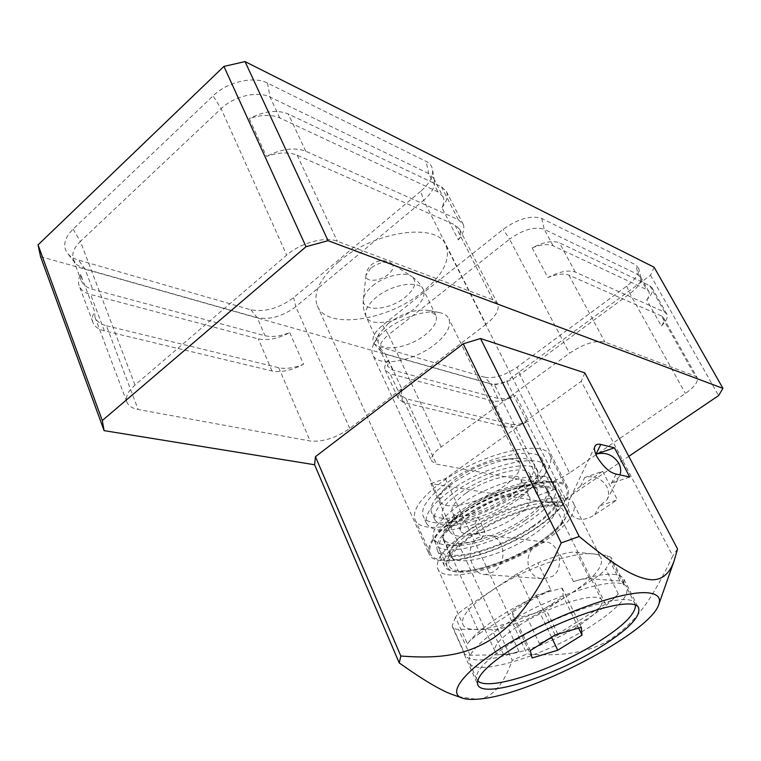 <?xml version="1.0" encoding="UTF-8"?>
<svg xmlns="http://www.w3.org/2000/svg" width="761" height="761" viewBox="0 0 761 761"><rect width="100%" height="100%" fill="white"/><g stroke="black" fill="none" stroke-linecap="round" stroke-linejoin="round"><path stroke-width="0.57" stroke-dasharray="3.81 2.85" d="M430.812 483.568L445.309 478.707L581.271 381.299L672.772 555.891C650.265 603.559 633.98 622.793 612.11 638.118C592.572 651.73 564.186 657 526.954 653.946L512.239 660.32L430.812 483.568L553.323 503.421L565.623 499.111L628.795 456.362M584.828 372.89L581.271 381.299M445.309 478.707L526.954 653.946M602.664 471.268L617.352 499.739L599.335 506.122L606.84 499.939C609.076 495.687 609.047 491.226 606.783 486.555C601.466 478.25 594.113 475.225 584.743 477.48L602.664 471.268L578.455 487.801L573.718 492.519L570.436 497.618C567.839 501.965 567.516 506.959 569.485 512.6C575.963 520.79 584.4 521.485 594.817 514.693L617.352 499.739M458.322 696.638L475.882 699.197C490.94 699.093 503.059 686.127 512.239 660.32M40.533 256.6L494.65 385.056L553.323 503.421M677.547 548.928L672.772 555.891M455.449 617.238L452.215 625.789L452.395 626.855C453.042 628.443 455.078 629.261 458.474 629.318L492.101 629.689C496.029 629.699 501.147 628.672 507.454 626.607L527.801 618.978L546.065 609.494L593.238 579.283C598.955 575.611 603.131 572.177 605.766 568.99L611.121 559.925L611.121 557.556L607.059 555.444L576.381 552.163C572.5 551.782 567.135 552.648 560.277 554.75L537.808 562.893L517.451 573.566L467.34 606.688C461.499 610.579 457.532 614.098 455.449 617.238L467.425 643.873C472.885 636.12 483.33 627.188 498.74 617.085C514.474 606.945 531.844 597.899 550.85 589.937L537.808 562.893M463.991 652.082L464.134 653.1C464.743 654.593 466.74 655.316 470.127 655.269L503.582 654.707C507.492 654.612 512.61 653.49 518.935 651.359C487.868 661.566 469.68 662.669 464.362 654.65L463.991 652.082L452.215 625.789M539.378 643.559L557.794 634.056L605.537 604.053C611.321 600.4 615.573 597.024 618.274 593.922C611.387 601.789 600.743 610.255 586.351 619.311C571.863 628.339 556.205 636.424 539.378 643.559L527.801 618.978M467.425 643.873C469.575 640.829 473.618 637.376 479.535 633.513L467.34 606.688M479.535 633.513L530.293 600.648L550.85 589.937M623.849 585.152L623.925 582.907L619.949 580.995L589.518 578.693C585.675 578.436 580.31 579.397 573.433 581.585C602.94 572.614 619.806 571.872 624.03 579.359L623.849 585.152L611.121 559.925M492.253 590.289C470.498 605.166 460.662 616.448 462.755 624.125C467.187 638.888 529.361 620.814 569.361 594.522C592.553 579.33 603.216 567.43 601.333 558.831C598.289 544.296 533.575 562.208 492.253 590.289M465.57 532.824C444.434 547.977 435.121 559.839 437.632 568.419C442.883 584.952 504.733 568.553 543.696 541.813C566.289 526.374 576.372 513.875 573.965 504.305C570.018 488.162 505.704 504.248 465.57 532.824M469.613 533.29C450.426 547.007 441.97 557.765 444.243 565.566C448.933 580.5 504.971 565.689 540.272 541.423C560.648 527.468 569.742 516.186 567.554 507.577C563.93 492.966 505.884 507.52 469.613 533.29M462.25 517.461C443.216 531.245 434.883 542.146 437.261 550.165C442.151 565.528 498.103 551.126 533.147 526.755C553.371 512.743 562.322 501.309 560.001 492.472C556.167 477.461 498.217 491.577 462.25 517.461M532.11 526.622C498.16 550.241 443.958 564.177 439.24 549.318C436.938 541.537 445.014 530.969 463.459 517.613C498.284 492.576 554.36 478.907 558.089 493.442C560.334 501.994 551.668 513.047 532.11 526.622M566.469 510.241C568.572 518.536 559.763 529.437 540.034 542.945C505.808 566.45 451.511 580.833 447.011 566.431C444.824 558.888 453.033 548.472 471.649 535.192C506.778 510.279 562.969 496.134 566.469 510.241L558.089 493.442M538.855 542.812C502.84 567.716 445.366 580.805 448.876 561.884C450.112 554.645 458.151 545.799 473.019 535.344C503.478 513.837 552.334 499.577 562.065 508.652C568.743 516.044 561.009 527.43 538.855 542.812M553.732 503.459L555.834 506.027C557.765 513.418 550.06 523.092 532.738 535.059C502.536 555.958 454.469 568.477 450.464 555.578L450.093 552.191C451.244 545.447 458.598 537.285 472.172 527.696C499.958 507.977 544.591 495.05 553.732 503.459L562.065 508.652M525.547 520.22C542.745 508.205 550.327 498.407 548.291 490.807C544.866 477.803 495.43 489.751 464.771 511.858C448.448 523.701 441.323 533.119 443.397 540.11C447.582 553.38 495.563 541.214 525.547 520.22M555.863 486.973C558.184 495.734 549.461 507.007 529.675 520.79C495.373 544.762 440.476 558.726 435.615 543.487C433.237 535.525 441.361 524.757 459.996 511.202C495.183 485.765 552.001 472.086 555.863 486.973L553.523 482.293L553.228 489.979L537.456 495.687L530.113 480.762L545.837 475.121L553.228 489.979M435.615 543.487L433.447 538.721C439.002 547.302 455.088 547.34 481.713 538.845L474.835 524.167C448.277 532.51 432.162 532.262 426.502 523.416C423.991 515.168 431.963 504.22 450.398 490.588C485.214 465 541.889 451.882 546.027 467.273L545.837 475.121M516.928 494.536C483.073 518.698 428.338 531.949 423.126 515.968C420.567 507.616 428.472 496.61 446.831 482.94C481.513 457.304 538.141 444.395 542.384 459.967C544.924 469.128 536.438 480.657 516.928 494.536M433.447 538.721C431.04 530.683 439.126 519.877 457.713 506.303C492.814 480.828 549.594 467.283 553.523 482.293M481.713 538.845L484.9 531.701L477.937 516.909C458.569 522.94 446.85 522.75 442.778 516.329C432.238 498.255 524.633 454.888 530.189 475.273L530.113 480.762M474.835 524.167L477.937 516.909M484.9 531.701C465.485 537.846 453.775 537.808 449.789 531.578C439.478 514.036 532.329 470.441 537.599 490.322L537.456 495.687M476.424 520.448C453.575 527.592 439.734 527.373 434.892 519.782C432.733 512.629 439.63 503.173 455.592 491.406C485.547 469.451 534.26 458.132 537.875 471.411L537.751 478.022C535.021 485.033 527.734 492.662 515.872 500.928C503.811 509.119 490.655 515.625 476.424 520.448M452.034 483.796L437.537 496.505C431.972 503.021 429.955 508.3 431.497 512.343C435.929 526.079 483.197 514.693 512.419 493.784C529.161 481.837 536.438 471.944 534.251 464.096C532.443 460.186 527.392 458.227 519.107 458.217C501.899 458.122 471.687 469.575 452.034 483.796M466.113 493.071C455.325 500.966 450.655 507.34 452.101 512.191C454.926 521.237 486.745 513.532 506.465 499.444C517.623 491.473 522.493 484.928 521.047 479.81C518.555 470.888 486.108 478.488 466.113 493.071M440.162 501.118C438.926 497.894 440.514 493.699 444.928 488.543L456.162 478.679C474.312 466.579 491.596 459.996 507.996 458.94C514.569 458.94 518.574 460.5 520.01 463.63C521.761 469.737 516.158 477.451 503.23 486.755C480.486 503.154 443.596 511.887 440.162 501.118L372.614 354.607C371.368 351.572 371.777 347.977 373.841 343.81C376.238 339.14 380.386 334.45 386.265 329.732C401.884 317.052 427.53 309.09 440.324 312.761C444.69 313.913 447.554 315.977 448.914 318.954C451.378 326.402 446.612 334.954 434.607 344.59C413.489 361.58 377.228 367.82 372.614 354.607M388.424 323.311L379.016 333.993L378.074 342.374C381.594 352.476 409.19 347.863 425.19 334.869C434.227 327.534 437.803 321.037 435.91 315.358L429.242 310.536C416.628 308.614 403.026 312.866 388.424 323.311M529.903 497.894C527.544 489.247 495.031 497.142 474.845 511.639C463.953 519.497 459.197 525.775 460.576 530.474C463.268 539.245 495.145 531.254 515.035 517.242C526.308 509.309 531.264 502.859 529.903 497.894L521.047 479.81M464.362 510.184C448.258 521.884 441.228 531.197 443.283 538.132C447.43 551.268 494.821 539.302 524.405 518.545C541.375 506.683 548.843 496.99 546.826 489.466C543.421 476.586 494.612 488.343 464.362 510.184M601.922 600.591C599.915 590.26 550.498 604.824 518.431 625.903C501.356 637.185 493.508 645.575 494.878 651.083C497.732 661.49 545.647 646.888 576.876 626.836C594.788 615.364 603.14 606.612 601.922 600.591L546.826 489.466M493.214 571.93L485.185 574.565C471.24 575.373 463.725 546.978 477.347 537.96L487.088 535.316C505.808 535.525 508.167 563.273 493.214 571.93M537.028 544.581C522.664 552.809 525.708 579.15 543.944 578.779L552.429 576.381C565.585 568.277 558.726 541.756 545.428 542.032L537.028 544.581M503.411 625.666C478.574 642.198 467.178 654.441 469.242 662.393C473.761 677.766 543.868 656.21 589.547 627.035C616.201 610.084 628.662 597.071 626.95 588.006C624.258 572.786 550.878 594.265 503.411 625.666M635.492 605.499L635.15 604.234C632.781 589.585 559.278 611.701 511.392 642.921C486.346 659.359 474.778 671.392 476.69 679.021L477.718 680.676M530.303 650.579L511.801 610.988L513.989 619.112L539.511 611.892L563.34 596.614L562.189 588.053L536.163 595.207L511.801 610.988M532.139 657.98L513.989 619.112M555.13 634.978L536.163 595.207M581.233 627.273L562.189 588.053M578.588 628.053L563.34 596.614M551.554 637.223L539.511 611.892M521.256 495.249C482.931 522.55 420.957 537.618 414.964 519.449C412.062 510.032 420.985 497.58 441.732 482.094C481.123 452.9 545.523 438.269 550.27 455.915C553.152 466.379 543.487 479.497 521.256 495.249M536.838 527.24C497.884 554.284 435.701 570.341 430.184 553.209C427.539 544.324 436.766 532.215 457.884 516.89C497.979 487.963 562.655 472.258 566.859 488.962C569.437 498.864 559.43 511.62 536.838 527.24M457.114 516.786C435.644 532.386 426.255 544.705 428.947 553.742C434.579 571.178 497.846 554.836 537.485 527.325C560.486 511.43 570.674 498.436 568.058 488.343C563.787 471.354 497.941 487.335 457.114 516.786M338.759 261.746C319.981 278.326 312.8 292.956 317.223 305.627C326.174 330.236 387.672 320.961 422.726 291.796C443.054 274.978 450.826 259.568 446.041 245.565C438.089 222.06 374.422 230.535 338.759 261.746M494.65 385.056L506.674 381.242L565.623 499.111M654.127 267.244L650.522 275.244L506.674 381.242M484.89 377.266L379.016 346.731L374.269 343.877C370.997 338.959 373.775 332.757 382.593 325.28L503.183 229.318C518.212 218.635 531.064 215.011 541.737 218.455L635.816 264.895L638.793 268.557C639.307 273.703 635.273 279.563 626.693 286.155L517.204 367.087C504.933 375.382 494.165 378.769 484.89 377.266L490.769 383.791L385.19 353.913L379.016 346.731M420.652 191.344L293.594 297.637C279.22 308.338 264.961 312.381 250.835 309.765L78.373 260.034C73.341 258.559 69.612 256.2 67.187 252.956C62.516 245.822 64.476 237.889 73.075 229.147L213.109 95.838C227.301 81.836 253.774 75.758 267.501 83.082L426.122 161.38C429.832 163.273 431.982 166.05 432.562 169.713C433.209 176.714 429.242 183.924 420.652 191.344L423.668 200.295L295.81 306.683L293.594 297.637M650.522 275.244L718.584 395.596M382.593 325.28L388.548 334.783C381.48 340.633 378.683 345.732 380.158 350.079L387.71 366.355L388.405 360.029C385.152 363.977 384.067 367.325 385.142 370.084L390.155 373.794L492.69 400.933C498.702 402.084 506.388 400.248 515.768 395.416C508.377 398.412 502.45 399.411 497.989 398.403L490.769 383.791C499.083 385.104 508.786 382.032 519.877 374.574L517.204 367.087M569.57 472.885C557.975 480.258 548.082 483.654 539.882 483.092L436.481 464.143L431.696 461.109C430.517 457.351 433.675 452.624 441.171 446.926L569.475 353.256C583.763 343.772 595.587 340.043 604.947 342.07L695.164 376.058L697.257 377.76C698.446 381.737 694.498 386.978 685.395 393.485L569.57 472.885L519.877 374.574L629.937 293.603C637.68 287.687 641.323 282.436 640.886 277.87L638.203 274.635L635.816 264.895M388.405 360.029L401.932 389.099L401.123 395.244L406.06 398.764L510.802 424.286C515.235 425.18 521.171 424.115 528.61 421.071L515.768 395.416M497.989 398.403L392.705 370.074L387.71 366.355M380.158 350.079L380.947 351.382L385.19 353.913L392.705 370.074M401.932 389.099C398.602 392.99 397.461 396.262 398.488 398.926L403.435 402.426L505.456 426.845C511.43 427.853 519.154 425.922 528.61 421.071M646.755 299.939C649.162 296.514 649.846 293.727 648.819 291.568L646.574 289.532L553.114 245.803C548.101 243.729 541.109 244.424 532.148 247.896C543.592 241.95 552.676 240.248 559.411 242.788L649.808 285.727L652.034 287.763C653.376 290.883 651.616 294.945 646.755 299.939L661.376 326.05C663.839 322.693 664.591 319.972 663.611 317.898L661.404 315.948L695.164 376.058M541.737 218.455L544.229 229.308L638.203 274.635L646.574 289.532M553.114 245.803L544.229 229.308C534.65 226.312 523.102 229.594 509.575 239.154L503.183 229.318M532.148 247.896L547.882 277.537C559.459 271.553 568.581 269.736 575.259 272.077L664.724 312.2L666.902 314.141C668.177 317.147 666.332 321.113 661.376 326.05M661.404 315.948L568.905 275.13C563.93 273.199 556.919 273.998 547.882 277.537M441.171 446.926L388.548 334.783L509.575 239.154L569.475 353.256M485.994 324.291L349.756 428.443C336.02 437.955 322.807 442.131 310.136 441L138.141 409.485C132.014 408.305 128.238 405.784 126.811 401.913C125.327 396.823 128.067 391.202 135.011 385.028L286.669 255.116C300.547 242.864 325.166 236.214 337.332 241.247L492.966 299.882L497.675 303.877C499.616 309.717 495.725 316.528 485.994 324.291L423.668 200.295C431.42 193.617 435.016 187.168 434.445 180.937L433.684 178.378L428.662 173.565L426.122 161.38M433.684 178.378L443.007 196.661C444.395 199.801 444.034 203.444 441.932 207.61L458.331 239.915C460.519 235.824 460.947 232.257 459.615 229.223L454.717 224.733L492.966 299.882M443.007 196.661L438.032 191.962L279.763 117.917C271.373 114.302 261.194 114.55 249.247 118.649L266.474 156.443C278.564 152.238 288.8 151.82 297.171 155.206L454.717 224.733M441.932 207.61C446.831 201.484 448.315 196.1 446.393 191.458L441.456 186.759L288.276 113.998C277.042 109.47 264.029 111.02 249.247 118.649M458.331 239.915C463.354 233.865 464.942 228.585 463.107 224.095L458.246 219.606L305.789 151.239C294.574 147.006 281.475 148.737 266.474 156.443M267.501 83.082L270.012 97.037L428.662 173.565L438.032 191.962M279.763 117.917L270.012 97.037C257.675 90.607 233.912 96.152 221.109 108.661L213.109 95.838M73.075 229.147L80.371 241.408L221.109 108.661L286.669 255.116M80.714 274.521L81.094 280.257C82.711 284.614 86.564 287.639 92.671 289.342L264.98 335.706C271.962 337.342 280.21 336.314 289.732 332.605C278.107 338.721 267.634 340.814 258.312 338.902L90.664 294.526C84.547 292.852 80.695 289.846 79.096 285.508C77.983 282.141 78.516 278.478 80.714 274.521L94.64 311.534L94.944 317.118C96.504 321.332 100.338 324.215 106.454 325.756L138.141 409.485M135.011 385.028L80.371 241.408C73.922 247.744 71.572 253.803 73.332 259.596L77.042 264.923L84.947 268.928L92.671 289.342M349.756 428.443L295.81 306.683C282.807 316.31 269.955 319.981 257.266 317.698L84.947 268.928L78.373 260.034M289.732 332.605L303.572 364.272C291.824 370.426 281.294 372.652 271.981 370.959L104.362 330.845C98.236 329.323 94.402 326.459 92.861 322.264C91.786 319.011 92.385 315.425 94.64 311.534M106.454 325.756L278.716 367.734C285.698 369.199 293.984 368.048 303.572 364.272M629.718 476.995L611.273 483.444L618.997 477.137L619.977 474.921M518.935 651.359L507.454 626.607M573.433 581.585L560.277 554.75M618.274 593.922L605.766 568.99M589.518 578.693L576.381 552.163M619.949 580.995L607.059 555.444M605.537 604.053L593.238 579.283M557.794 634.056L546.065 609.494M503.582 654.707L492.101 629.689M470.127 655.269L458.474 629.318M530.293 600.648L517.451 573.566M435.91 315.358L423.516 289.951C420.053 279.744 392.124 283.891 376.2 297.351C367.582 304.676 364.234 311.125 366.155 316.719C369.827 327.125 397.318 322.816 413.109 309.756C422.032 302.393 425.494 295.791 423.516 289.951C420.89 284.509 417.038 280.077 411.958 276.633C417.38 281.798 415.173 288.638 405.328 297.151C389.328 310.669 361.123 312.438 363.349 299.311C362.731 305.408 363.672 311.211 366.155 316.719L378.074 342.374M372.624 285.832C384.543 275.786 405.071 271.068 411.958 276.633L391.487 263.411C394.455 266.188 393.361 269.86 388.196 274.436C379.739 281.713 364.728 282.398 365.974 275.311L363.349 299.311C363.939 294.983 367.03 290.493 372.624 285.832M370.826 268.129L365.974 275.311C366.536 270.84 368.533 267.159 371.967 264.276C378.265 259.748 384.771 259.463 391.487 263.411C385.837 260.852 378.949 262.421 370.826 268.129M510.802 424.286L539.882 483.092M406.06 398.764L436.481 464.143M403.435 402.426L390.155 373.794M505.456 426.845L492.69 400.933M626.693 286.155L629.937 293.603L685.395 393.485M568.905 275.13L604.947 342.07M575.259 272.077L559.411 242.788M664.724 312.2L649.808 285.727M458.246 219.606L441.456 186.759M297.171 155.206L337.332 241.247M250.835 309.765L257.266 317.698L264.98 335.706M278.716 367.734L310.136 441M271.981 370.959L258.312 338.902M305.789 151.239L288.276 113.998M104.362 330.845L90.664 294.526M611.273 483.444L616.191 474.113M594.817 514.693L599.335 506.122M580.443 486.327L584.743 477.48M464.362 654.65L477.737 684.567M624.03 579.359L638.489 607.953M623.925 582.907L611.121 557.556M464.134 653.1L452.395 626.855M437.632 568.419L462.755 624.125M573.965 504.305L601.333 558.831M437.261 550.165L444.243 565.566M560.001 492.472L567.554 507.577M447.011 566.431L439.24 549.318M450.093 552.191L448.876 561.884M555.834 506.027L548.291 490.807M450.464 555.578L443.397 540.11M426.502 523.416L423.126 515.968M546.027 467.273L542.384 459.967M434.892 519.782L431.497 512.343M537.599 490.322L530.189 475.273M449.789 531.578L442.778 516.329M537.875 471.411L534.251 464.096M507.996 458.94L519.107 458.217M444.928 488.543L437.537 496.505M379.016 333.993L373.841 343.81M429.242 310.536L440.324 312.761M520.01 463.63L448.914 318.954M460.576 530.474L452.101 512.191M494.878 651.083L443.283 538.132M485.185 574.565L543.944 578.779M487.088 535.316L545.428 542.032M476.69 679.021L469.242 662.393M635.15 604.234L626.95 588.006M430.184 553.209L414.964 519.449M317.223 305.627L428.947 553.742M446.041 245.565L568.058 488.343M401.123 395.244L431.696 461.109M385.142 370.084L398.488 398.926M640.886 277.87L638.793 268.557M640.486 276.738L648.819 291.568M663.611 317.898L697.257 377.76M666.902 314.141L652.034 287.763M380.947 351.382L374.269 343.877M434.445 180.937L432.562 169.713M459.615 229.223L497.675 303.877M446.393 191.458L463.107 224.095M73.332 259.596L81.094 280.257M94.944 317.118L126.811 401.913M92.861 322.264L79.096 285.508M74.93 262.65L67.187 252.956M566.859 488.962L550.27 455.915M606.84 499.939L618.997 477.137M570.436 497.618L594.95 446.403"/><path stroke-width="1.14" d="M328.077 240.676L245.032 61.593L654.127 267.244L722.95 388.357L328.077 240.676L306.027 246.697L223.924 66.416L38.05 244.88L40.533 256.6L104.086 430.631L102.297 420.529L38.05 244.88M245.032 61.593L223.924 66.416M658.902 604.091C661.1 597.356 657.133 593.58 647.021 592.762C623.82 590.888 564.377 611.378 516.985 638.469C469.404 665.523 446.526 691.407 460.9 697.561C464.315 699.131 469.366 699.701 476.063 699.264C526.222 697.361 650.988 632.99 658.902 604.091L674.284 560.429L677.547 548.928L584.828 372.89L480.505 338.521L579.207 536.476L561.218 542.935C535.896 598.022 517.794 620.205 493.68 637.861C469.061 653.613 444.177 659.464 400.828 656.001L315.435 456.676L463.221 343.801L480.505 338.521M104.086 430.631L314.588 464.743L315.435 456.676M306.027 246.697L102.297 420.529M722.95 388.357L718.584 395.596L628.795 456.362M314.588 464.743L399.24 662.945C422.859 679.716 440.419 690.189 451.92 694.355L458.322 696.638M399.24 662.945L400.828 656.001M463.221 343.801L561.218 542.935M674.284 560.429C669.499 574.203 661.509 580.624 650.313 579.682C634.94 577.542 617.903 568.353 579.207 536.476M614.441 447.801L629.718 476.995L616.191 474.113C609.666 472.667 603.207 466.816 596.833 456.543C594.389 451.092 593.799 447.62 595.073 446.136C595.882 444.405 597.785 443.834 600.771 444.443L614.441 447.801L596.091 454.07L600.771 444.443M513.104 648.144C487.63 664.781 475.844 676.929 477.737 684.567C481.97 699.34 553.228 676.7 600.029 647.326C627.359 630.232 640.277 617.304 638.783 608.543C636.491 593.856 561.837 616.496 513.104 648.144M477.718 680.676C486.992 692.044 553.342 670.175 597.157 642.626C622.403 626.826 635.178 614.45 635.492 605.499M530.303 650.579L532.139 657.98L557.737 650.236L582.013 635.131L581.233 627.273L555.13 634.978L530.303 650.579M582.013 635.131L578.588 628.053M557.737 650.236L551.554 637.223M619.977 474.921C621.195 471.116 620.824 467.292 618.874 463.43C613.347 454.907 605.756 451.796 596.091 454.07M460.9 697.561L451.92 694.355M638.489 607.953L638.783 608.543"/></g></svg>
